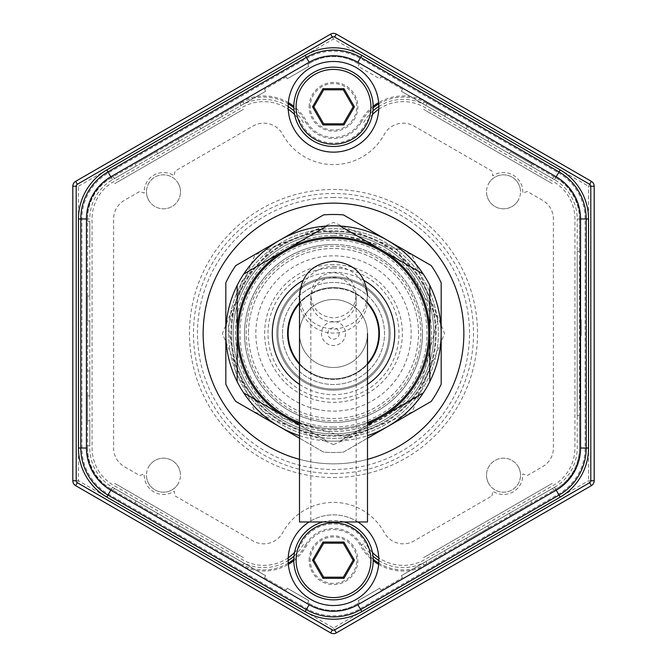 <?xml version="1.0" encoding="UTF-8"?>
<svg xmlns="http://www.w3.org/2000/svg" width="667" height="667" viewBox="0 0 667 667"><rect width="100%" height="100%" fill="white"/><g stroke="black" fill="none" stroke-linecap="round" stroke-linejoin="round"><path stroke-width="0.5" stroke-dasharray="3.33 2.5" d="M287.235 588.186L286.101 590.145L287.235 588.186L308.829 600.65L287.235 588.186M264.507 577.68L286.101 590.145L264.507 577.68L265.641 575.713L244.047 563.248L242.913 565.207L244.047 563.248L265.641 575.713L264.507 577.68M221.319 552.743L242.913 565.207L221.319 552.743L222.453 550.784L200.859 538.311L199.725 540.278L200.859 538.311L222.453 550.784L221.319 552.743M178.122 527.805L199.725 540.278L178.122 527.805L179.256 525.846L157.662 513.373L156.528 515.341L157.662 513.373L179.256 525.846L178.122 527.805M134.934 502.868L156.528 515.341L134.934 502.868L136.068 500.909L114.474 488.436L113.34 490.403L114.474 488.436L136.068 500.909L134.934 502.868M110.205 488.594L113.34 490.403L110.205 488.594A45.339 45.339 0 0 1 87.535 449.333A45.339 45.339 0 0 0 110.205 488.594M87.535 445.714L87.535 449.333L87.535 445.714L89.803 445.714L89.803 420.777L87.535 420.777L89.803 420.777L89.803 445.714L87.535 445.714M87.535 395.839L87.535 420.777L87.535 395.839L89.803 395.839L89.803 370.902L87.535 370.902L89.803 370.902L89.803 395.839L87.535 395.839M87.535 345.965L87.535 370.902L87.535 345.965L89.803 345.965L89.803 321.035L87.535 321.035L89.803 321.035L89.803 345.965L87.535 345.965M87.535 296.098L87.535 321.035L87.535 296.098L89.803 296.098L89.803 271.161L87.535 271.161L89.803 271.161L89.803 296.098L87.535 296.098M87.535 246.223L87.535 271.161L87.535 246.223L89.803 246.223L89.803 221.286L87.535 221.286L89.803 221.286L89.803 246.223L87.535 246.223M87.535 217.667L87.535 221.286L87.535 217.667A45.339 45.339 0 0 1 110.205 178.406A45.339 45.339 0 0 0 87.535 217.667M113.34 176.597L110.205 178.406L113.34 176.597L114.474 178.564L136.068 166.091L134.934 164.132L136.068 166.091L114.474 178.564L113.34 176.597M156.528 151.659L134.934 164.132L156.528 151.659L157.662 153.627L179.256 141.154L178.122 139.195L179.256 141.154L157.662 153.627L156.528 151.659M199.725 126.722L178.122 139.195L199.725 126.722L200.859 128.689L222.453 116.216L221.319 114.257L222.453 116.216L200.859 128.689L199.725 126.722M242.913 101.793L221.319 114.257L242.913 101.793L244.047 103.752L265.641 91.287L264.507 89.32L265.641 91.287L244.047 103.752L242.913 101.793M286.101 76.855L264.507 89.32L286.101 76.855L287.235 78.814L308.829 66.35L307.695 64.382L308.829 66.35L287.235 78.814L286.101 76.855M310.83 62.573L307.695 64.382L310.83 62.573A45.339 45.339 0 0 1 356.17 62.573A45.339 45.339 0 0 0 310.83 62.573M359.305 64.382L356.17 62.573L359.305 64.382L358.171 66.35L379.765 78.814L380.899 76.855L379.765 78.814L358.171 66.35L359.305 64.382M402.493 89.32L380.899 76.855L402.493 89.32L401.359 91.287L422.953 103.752L424.087 101.793L422.953 103.752L401.359 91.287L402.493 89.32M445.681 114.257L424.087 101.793L445.681 114.257L444.547 116.216L466.141 128.689L467.275 126.722L466.141 128.689L444.547 116.216L445.681 114.257M488.878 139.195L467.275 126.722L488.878 139.195L487.744 141.154L509.338 153.627L510.472 151.659L509.338 153.627L487.744 141.154L488.878 139.195M532.066 164.132L510.472 151.659L532.066 164.132L530.932 166.091L552.526 178.564L553.66 176.597L552.526 178.564L530.932 166.091L532.066 164.132M556.795 178.406L553.66 176.597L556.795 178.406A45.339 45.339 0 0 1 579.465 217.667A45.339 45.339 0 0 0 556.795 178.406M579.465 251.326L579.465 217.667L579.465 251.326L577.197 251.326L577.197 415.674L579.465 415.674L577.197 415.674L577.197 251.326L579.465 251.326M579.465 449.333L579.465 415.674L579.465 449.333A45.339 45.339 0 0 1 556.795 488.594A45.339 45.339 0 0 0 579.465 449.333M553.66 490.403L556.795 488.594L553.66 490.403L552.526 488.436L530.932 500.909L532.066 502.868L530.932 500.909L552.526 488.436L553.66 490.403M510.472 515.341L532.066 502.868L510.472 515.341L509.338 513.373L487.744 525.846L488.878 527.805L487.744 525.846L509.338 513.373L510.472 515.341M467.275 540.278L488.878 527.805L467.275 540.278L466.141 538.311L444.547 550.784L445.681 552.743L444.547 550.784L466.141 538.311L467.275 540.278M424.087 565.207L445.681 552.743L424.087 565.207L422.953 563.248L401.359 575.713L402.493 577.68L401.359 575.713L422.953 563.248L424.087 565.207M380.899 590.145L402.493 577.68L380.899 590.145L379.765 588.186L358.171 600.65L359.305 602.618L358.171 600.65L379.765 588.186L380.899 590.145M356.17 604.427L359.305 602.618L356.17 604.427A45.339 45.339 0 0 1 310.83 604.427A45.339 45.339 0 0 0 356.17 604.427M307.695 602.618L310.83 604.427L307.695 602.618L308.829 600.65L307.695 602.618M243.388 109.363L114.741 183.642L243.388 109.363M552.259 183.642L423.612 109.363L552.259 183.642M423.612 557.637L552.259 483.358L423.612 557.637M114.741 483.358L243.388 557.637L114.741 483.358M333.5 197.482A136.018 136.018 0 0 0 197.482 333.5A136.018 136.018 0 0 0 333.5 469.518A136.018 136.018 0 0 0 469.518 333.5A136.018 136.018 0 0 0 333.5 197.482M336.335 632.891A5.67 5.67 0 0 1 330.665 632.891L333.5 627.981L336.335 632.891M378.839 560.53A45.339 45.339 0 0 0 425.88 561.564L554.527 487.285L425.88 561.564L427.58 564.507L556.228 490.228L554.527 487.285L555.661 489.244L427.013 563.523A47.607 47.607 0 0 1 378.739 563.131M288.261 563.131A47.607 47.607 0 0 1 239.987 563.523L111.339 489.244L112.473 487.285L241.12 561.564A45.339 45.339 0 0 0 288.161 560.53M294.047 556.07A45.339 45.339 0 0 0 303.627 543.955L305.619 545.031A47.607 47.607 0 0 1 293.839 559.221M76.205 480.74L78.473 480.74L75.638 485.651L330.665 632.891M336.335 34.109L333.5 39.02L330.665 34.109A5.67 5.67 0 0 1 336.335 34.109L591.362 181.349L588.527 186.26L588.527 480.74L591.362 485.651M75.638 181.349L78.473 186.26L333.5 39.02L588.527 186.26L590.795 186.26M373.161 559.221A47.607 47.607 0 0 1 361.381 545.031L363.373 543.955A45.339 45.339 0 0 0 372.953 556.07M556.228 490.228A48.741 48.741 0 0 0 580.598 448.024L579.465 448.024A47.607 47.607 0 0 1 555.661 489.244M554.527 487.285A45.339 45.339 0 0 0 577.197 448.024L577.197 218.976L579.465 218.976L579.465 448.024M580.598 448.024L580.598 218.976A48.741 48.741 0 0 0 556.228 176.772L554.527 179.715L425.88 105.436L554.527 179.715L555.661 177.755A47.607 47.607 0 0 1 579.465 218.976M372.953 110.93A45.339 45.339 0 0 0 363.373 123.045L361.381 121.969A47.607 47.607 0 0 1 373.161 107.779M556.228 176.772L427.58 102.493L425.88 105.436A45.339 45.339 0 0 0 378.839 106.47M294.047 110.93A45.339 45.339 0 0 1 303.627 123.045L305.619 121.969A31.741 31.741 0 0 0 361.381 121.969M288.161 106.47A45.339 45.339 0 0 0 241.12 105.436L112.473 179.715L111.339 177.755L239.987 103.477A47.607 47.607 0 0 1 288.261 103.869M111.339 489.244A47.607 47.607 0 0 1 87.535 448.024L86.402 448.024A48.741 48.741 0 0 0 110.772 490.228L239.42 564.507A48.741 48.741 0 0 0 288.352 564.39M87.535 448.024L87.535 218.976L89.803 218.976L89.803 448.024A45.339 45.339 0 0 0 112.473 487.285L110.772 490.228M87.535 218.976A47.607 47.607 0 0 1 111.339 177.755M361.381 545.031A31.741 31.741 0 0 0 305.619 545.031M333.5 583.425A23.237 23.237 0 0 1 310.263 560.197A23.237 23.237 0 0 1 333.5 536.96A23.237 23.237 0 0 1 356.737 560.197A23.237 23.237 0 0 1 333.5 583.425M333.5 130.04A23.237 23.237 0 0 1 310.263 106.803A23.237 23.237 0 0 1 333.5 83.575A23.237 23.237 0 0 1 356.737 106.803A23.237 23.237 0 0 1 333.5 130.04M333.5 235.459A98.041 98.041 0 0 0 235.459 333.5A98.041 98.041 0 0 0 333.5 431.541A98.041 98.041 0 0 0 431.541 333.5A98.041 98.041 0 0 0 333.5 235.459M333.5 268.001A65.499 65.499 0 0 0 268.001 333.5A65.499 65.499 0 0 0 333.5 398.999A65.499 65.499 0 0 0 398.999 333.5A65.499 65.499 0 0 0 333.5 268.001M333.5 231.491A102.009 102.009 0 0 0 231.491 333.5A102.009 102.009 0 0 0 333.5 435.509A102.009 102.009 0 0 0 435.509 333.5A102.009 102.009 0 0 0 333.5 231.491A102.009 102.009 0 0 0 231.491 333.5A102.009 102.009 0 0 0 333.5 435.509A102.009 102.009 0 0 0 435.509 333.5A102.009 102.009 0 0 0 333.5 231.491M333.5 427.013A93.513 93.513 0 0 0 427.013 333.5A93.513 93.513 0 0 0 333.5 239.987A93.513 93.513 0 0 0 239.987 333.5A93.513 93.513 0 0 0 333.5 427.013M333.5 422.478A88.978 88.978 0 0 0 422.478 333.5A88.978 88.978 0 0 0 333.5 244.522A88.978 88.978 0 0 0 244.522 333.5A88.978 88.978 0 0 0 333.5 422.478A88.978 88.978 0 0 0 422.478 333.5A88.978 88.978 0 0 0 333.5 244.522A88.978 88.978 0 0 0 244.522 333.5A88.978 88.978 0 0 0 333.5 422.478A88.978 88.978 0 0 1 244.522 333.5A88.978 88.978 0 0 1 333.5 244.522M390.17 333.5A56.67 56.67 0 0 0 333.5 276.83A56.67 56.67 0 0 0 276.83 333.5A56.67 56.67 0 0 0 333.5 390.17A56.67 56.67 0 0 0 390.17 333.5A56.67 56.67 0 0 0 333.5 276.83A56.67 56.67 0 0 0 276.83 333.5A56.67 56.67 0 0 0 333.5 390.17A56.67 56.67 0 0 0 390.17 333.5A56.67 56.67 0 0 1 333.5 390.17A56.67 56.67 0 0 1 276.83 333.5A56.67 56.67 0 0 1 333.5 276.83A56.67 56.67 0 0 1 390.17 333.5A56.67 56.67 0 0 1 333.5 390.17A56.67 56.67 0 0 1 276.83 333.5A56.67 56.67 0 0 1 333.5 276.83A56.67 56.67 0 0 1 390.17 333.5M345.514 333.5A12.014 12.014 0 0 1 333.5 345.514A12.014 12.014 0 0 1 321.486 333.5A12.014 12.014 0 0 1 333.5 321.486A12.014 12.014 0 0 1 345.514 333.5M339.17 333.5A5.67 5.67 0 0 1 333.5 339.17A5.67 5.67 0 0 1 327.83 333.5A5.67 5.67 0 0 1 333.5 327.83A5.67 5.67 0 0 1 339.17 333.5M277.964 333.5A55.536 55.536 0 0 1 333.5 277.964A55.536 55.536 0 0 1 389.036 333.5A55.536 55.536 0 0 1 333.5 389.036A55.536 55.536 0 0 1 277.964 333.5A55.536 55.536 0 0 1 333.5 277.964A55.536 55.536 0 0 1 389.036 333.5A55.536 55.536 0 0 1 333.5 389.036A55.536 55.536 0 0 1 277.964 333.5A55.536 55.536 0 0 1 333.5 277.964A55.536 55.536 0 0 1 389.036 333.5A55.536 55.536 0 0 1 333.5 389.036A55.536 55.536 0 0 1 277.964 333.5M282.491 333.5A51.009 51.009 0 0 1 333.5 282.491A51.009 51.009 0 0 1 384.509 333.5A51.009 51.009 0 0 1 333.5 384.509A51.009 51.009 0 0 1 282.491 333.5A51.009 51.009 0 0 1 333.5 282.491A51.009 51.009 0 0 1 384.509 333.5A51.009 51.009 0 0 1 333.5 384.509A51.009 51.009 0 0 1 282.491 333.5A51.009 51.009 0 0 1 333.5 282.491A51.009 51.009 0 0 1 384.509 333.5A51.009 51.009 0 0 1 333.5 384.509A51.009 51.009 0 0 1 282.491 333.5M333.5 276.83A56.67 56.67 0 0 0 276.83 333.5A56.67 56.67 0 0 0 333.5 390.17A56.67 56.67 0 0 0 390.17 333.5A56.67 56.67 0 0 0 333.5 276.83M333.5 264.641A68.859 68.859 0 0 0 264.641 333.5A68.859 68.859 0 0 0 333.5 402.359A68.859 68.859 0 0 0 402.359 333.5A68.859 68.859 0 0 0 333.5 264.641M288.161 560.197A45.339 45.339 0 0 0 333.5 605.528A45.339 45.339 0 0 0 378.839 560.197A45.339 45.339 0 0 0 333.5 514.857A45.339 45.339 0 0 0 288.161 560.197M288.161 106.803A45.339 45.339 0 0 0 333.5 152.143A45.339 45.339 0 0 0 378.839 106.803A45.339 45.339 0 0 0 333.5 61.472A45.339 45.339 0 0 0 288.161 106.803M239.987 563.523L239.42 564.507M241.12 561.564L112.473 487.285M288.352 102.61A48.741 48.741 0 0 0 239.42 102.493L241.12 105.436L112.473 179.715A45.339 45.339 0 0 0 89.803 218.976L86.402 218.976L86.402 448.024M580.598 218.976L577.197 218.976A45.339 45.339 0 0 0 554.527 179.715M427.58 102.493A48.741 48.741 0 0 0 378.648 102.61M373.17 106.32A48.741 48.741 0 0 0 360.388 121.427A30.607 30.607 0 0 1 306.612 121.427A48.741 48.741 0 0 0 293.83 106.32M293.83 560.68A48.741 48.741 0 0 0 306.612 545.573A30.607 30.607 0 0 1 360.388 545.573A48.741 48.741 0 0 0 373.17 560.68M378.648 564.39A48.741 48.741 0 0 0 427.58 564.507M309.129 106.803A24.371 24.371 0 0 1 333.5 82.441A24.371 24.371 0 0 1 357.871 106.803A24.371 24.371 0 0 1 333.5 131.174A24.371 24.371 0 0 1 309.129 106.803M309.129 560.197A24.371 24.371 0 0 1 333.5 535.826A24.371 24.371 0 0 1 357.871 560.197A24.371 24.371 0 0 1 333.5 584.559A24.371 24.371 0 0 1 309.129 560.197M560.197 169.902L361.839 55.378A56.67 56.67 0 0 0 305.161 55.378L106.803 169.902A56.67 56.67 0 0 0 78.473 218.976L78.473 448.024A56.67 56.67 0 0 0 106.803 497.098L305.161 611.622A56.67 56.67 0 0 0 361.839 611.622L560.197 497.098A56.67 56.67 0 0 0 588.527 448.024L588.527 218.976A56.67 56.67 0 0 0 560.197 169.902L558.496 172.845A53.277 53.277 0 0 1 585.126 218.976L585.126 448.024A53.277 53.277 0 0 1 558.496 494.155L360.138 608.679A53.277 53.277 0 0 1 306.862 608.679L108.504 494.155A53.277 53.277 0 0 1 81.874 448.024L81.874 218.976A53.277 53.277 0 0 1 108.504 172.845L306.862 58.321A53.277 53.277 0 0 1 360.138 58.321L558.496 172.845M299.5 459.338A130.348 130.348 0 0 0 367.5 459.338M357.879 521.961A45.339 45.339 0 0 0 309.121 521.961M488.794 483.683A17 17 0 0 1 486.518 475.179A17 17 0 0 0 503.518 492.188A17 17 0 0 0 520.518 475.179A17 17 0 0 1 488.794 483.683M518.242 466.683A17 17 0 0 1 520.518 475.179A17 17 0 0 0 503.518 458.179A17 17 0 0 0 486.518 475.179A17 17 0 0 1 518.242 466.683M378.773 109.23A43.072 43.072 0 0 1 424.746 107.404L553.393 181.674A43.072 43.072 0 0 1 574.929 218.976L574.929 448.024A43.072 43.072 0 0 1 553.393 485.326L424.746 559.596A43.072 43.072 0 0 1 378.773 557.77M372.394 552.393A43.072 43.072 0 0 1 365.366 542.871A36.268 36.268 0 0 0 301.634 542.871A43.072 43.072 0 0 1 294.606 552.393M288.227 557.77A43.072 43.072 0 0 1 242.254 559.596L113.607 485.326A43.072 43.072 0 0 1 92.071 448.024L92.071 218.976A43.072 43.072 0 0 1 113.607 181.674L242.254 107.404A43.072 43.072 0 0 1 288.227 109.23M294.606 114.607A43.072 43.072 0 0 1 301.634 124.129A36.268 36.268 0 0 0 365.366 124.129A43.072 43.072 0 0 1 372.394 114.607M491.938 495.931L492.805 491.204A19.268 19.268 0 0 0 522.745 473.912L527.28 475.529L542.621 466.675A21.536 21.536 0 0 0 553.393 448.024L553.393 218.976A21.536 21.536 0 0 0 542.621 200.325L527.28 191.471L522.745 193.088A19.268 19.268 0 0 0 492.805 175.796L491.938 171.069L413.974 126.055A21.536 21.536 0 0 0 384.284 134.417A57.804 57.804 0 0 1 282.716 134.417A21.536 21.536 0 0 0 253.026 126.055L175.062 171.069L174.195 175.796A19.268 19.268 0 0 0 144.255 193.088L139.72 191.471L124.379 200.325A21.536 21.536 0 0 0 113.607 218.976L113.607 448.024A21.536 21.536 0 0 0 124.379 466.675L139.72 475.529L144.255 473.912A19.268 19.268 0 0 0 174.195 491.204L175.062 495.931L253.026 540.945A21.536 21.536 0 0 0 282.716 532.583A57.804 57.804 0 0 1 384.284 532.583A21.536 21.536 0 0 0 413.974 540.945L491.938 495.931M518.242 200.317A17 17 0 0 1 486.518 191.821A17 17 0 0 0 503.518 208.821A17 17 0 0 0 520.518 191.821A17 17 0 0 1 518.242 200.317M488.794 183.317A17 17 0 0 1 520.518 191.821A17 17 0 0 0 503.518 174.812A17 17 0 0 0 486.518 191.821A17 17 0 0 1 488.794 183.317M148.758 200.317A17 17 0 0 1 146.482 191.821A17 17 0 0 0 163.482 208.821A17 17 0 0 0 180.482 191.821A17 17 0 0 1 148.758 200.317M178.206 183.317A17 17 0 0 1 180.482 191.821A17 17 0 0 0 163.482 174.812A17 17 0 0 0 146.482 191.821A17 17 0 0 1 178.206 183.317M178.206 483.683A17 17 0 0 1 146.482 475.179A17 17 0 0 0 163.482 492.188A17 17 0 0 0 180.482 475.179A17 17 0 0 1 178.206 483.683M148.758 466.683A17 17 0 0 1 180.482 475.179A17 17 0 0 0 163.482 458.179A17 17 0 0 0 146.482 475.179A17 17 0 0 1 148.758 466.683M422.478 333.5A88.978 88.978 0 0 1 333.5 422.478A88.978 88.978 0 0 1 244.522 333.5A88.978 88.978 0 0 1 333.5 244.522A88.978 88.978 0 0 1 422.478 333.5M463.848 333.5A130.348 130.348 0 0 0 333.5 203.152A130.348 130.348 0 0 0 203.152 333.5A130.348 130.348 0 0 0 333.5 463.848A130.348 130.348 0 0 0 463.848 333.5M418.509 333.5A85.009 85.009 0 0 0 333.5 248.491A85.009 85.009 0 0 0 248.491 333.5A85.009 85.009 0 0 1 333.5 248.491A85.009 85.009 0 0 1 418.509 333.5A85.009 85.009 0 0 1 333.5 418.509A85.009 85.009 0 0 1 248.491 333.5A85.009 85.009 0 0 0 333.5 418.509A85.009 85.009 0 0 0 418.509 333.5M441.179 384.192L441.179 282.808A119.018 119.018 0 0 0 431.241 265.591L343.438 214.899A119.018 119.018 0 0 0 323.562 214.899L235.759 265.591A119.018 119.018 0 0 0 225.821 282.808L225.821 384.192A119.018 119.018 0 0 0 235.759 401.409L323.562 452.101A119.018 119.018 0 0 0 343.438 452.101L431.241 401.409A119.018 119.018 0 0 0 441.179 384.192M429.848 285.409A107.679 107.679 0 0 0 423.32 274.104L340.028 226.021A107.679 107.679 0 0 0 326.972 226.021L243.68 274.104A107.679 107.679 0 0 0 237.152 285.409L237.152 381.591A107.679 107.679 0 0 0 243.68 392.896L326.972 440.979A107.679 107.679 0 0 0 340.028 440.979L423.32 392.896A107.679 107.679 0 0 0 429.848 381.591L429.848 285.409A107.679 107.679 0 0 0 423.32 274.104M299.5 438.202L323.562 452.101A119.018 119.018 0 0 0 343.438 452.101L367.5 438.202M299.5 435.668A107.679 107.679 0 0 0 367.5 435.668M428.714 333.5A95.214 95.214 0 0 0 333.5 238.286A95.214 95.214 0 0 0 238.286 333.5A95.214 95.214 0 0 0 333.5 428.714A95.214 95.214 0 0 0 428.714 333.5A95.214 95.214 0 0 0 333.5 238.286A95.214 95.214 0 0 0 238.286 333.5A95.214 95.214 0 0 0 333.5 428.714A95.214 95.214 0 0 0 428.714 333.5A95.214 95.214 0 0 0 333.5 238.286A95.214 95.214 0 0 0 238.286 333.5A95.214 95.214 0 0 0 333.5 428.714A95.214 95.214 0 0 0 428.714 333.5M299.5 364.34A45.906 45.906 0 0 0 367.5 364.34M287.594 333.5A45.906 45.906 0 0 0 333.5 379.406A45.906 45.906 0 0 0 379.406 333.5A45.906 45.906 0 0 0 333.5 287.594A45.906 45.906 0 0 0 287.594 333.5M299.5 425.121L326.972 440.979A107.679 107.679 0 0 0 340.028 440.979L367.5 425.121M423.32 392.896A107.679 107.679 0 0 0 429.848 381.591M243.68 274.104A107.679 107.679 0 0 0 237.152 285.409M340.028 226.021A107.679 107.679 0 0 0 326.972 226.021M367.5 302.66A45.906 45.906 0 0 0 299.5 302.66M299.5 422.428A95.214 95.214 0 0 0 367.5 422.428M299.5 423.645A96.348 96.348 0 0 0 367.5 423.645M237.152 381.591A107.679 107.679 0 0 0 243.68 392.896M347.782 435.217A102.718 102.718 0 0 1 231.782 347.782A102.718 102.718 0 0 1 319.218 231.782A102.718 102.718 0 0 1 435.217 319.218A102.718 102.718 0 0 1 347.782 435.217M348.082 437.31A104.827 104.827 0 0 1 229.69 348.082A104.827 104.827 0 0 1 318.918 229.69A104.827 104.827 0 0 1 437.31 318.918A104.827 104.827 0 0 1 348.082 437.31A104.827 104.827 0 0 0 437.31 318.918A104.827 104.827 0 0 0 318.918 229.69A104.827 104.827 0 0 0 229.69 348.082A104.827 104.827 0 0 0 348.082 437.31M367.5 303.51A45.339 45.339 0 0 0 299.5 303.51M299.5 363.49A45.339 45.339 0 0 0 367.5 363.49M343.722 289.328A45.339 45.339 0 0 0 289.328 323.278A45.339 45.339 0 0 0 323.278 377.672A45.339 45.339 0 0 0 377.672 343.722A45.339 45.339 0 0 0 343.722 289.328M315.991 409.146A77.639 77.639 0 0 0 409.146 351.009A77.639 77.639 0 0 0 351.009 257.854A77.639 77.639 0 0 0 257.854 315.991A77.639 77.639 0 0 0 315.991 409.146M313.865 106.803L323.687 123.812L343.313 123.812L353.135 106.803M343.313 89.803L323.687 89.803M322.895 521.961A39.67 39.67 0 0 1 344.105 521.961M313.865 560.197L323.687 543.188L343.313 543.188L353.135 560.197M343.313 577.197L323.687 577.197M580.598 358.496L580.598 394.139L580.598 352.201L580.598 394.139L580.598 358.496L580.032 358.496L580.032 352.201L580.032 394.139L580.032 358.496M580.598 300.308L580.598 282.966L580.598 304.919L580.598 282.966L580.598 304.919L580.032 287.594L580.032 304.919L580.032 282.966L580.032 304.919L580.032 282.966L580.032 300.308L580.032 293.93L580.598 293.93L580.598 300.308L580.032 300.308M580.598 321.602L580.598 372.603L580.598 321.602M580.598 372.603L580.032 372.603L580.032 321.602L580.032 372.603L580.598 372.603M580.598 377.705L580.032 377.705L580.032 379.973L580.032 377.705L580.598 377.705L580.598 379.973L580.598 377.705M580.598 379.973L580.032 379.973L580.598 379.973M580.032 327.889L580.032 319.902L580.032 332.525L580.032 321.661L580.032 332.525L580.598 324.821L580.598 338.603L580.032 319.735L580.032 335.926L580.032 323.462L580.032 329.706L580.032 323.462L581.165 323.462L581.165 332.366L581.165 323.295L581.165 332.366L581.165 326.947L580.032 326.947L580.032 332.366L580.032 323.462L581.165 323.462L581.165 335.926L581.165 323.462L581.165 329.706L581.165 323.578L580.032 323.578L580.032 324.337L581.165 324.337L581.165 323.295L581.165 331.349L580.032 331.349L580.032 327.889L581.165 327.889L581.165 332.525L581.165 319.735L581.165 332.525L581.165 323.462L580.032 323.462L581.165 323.462L581.165 324.395L581.165 323.295L581.165 332.525L581.165 323.295L581.165 332.525L581.165 323.295L581.165 332.525L581.165 323.295L581.165 323.937L581.165 323.295L580.032 323.295L580.032 323.937L581.165 323.937L581.165 332.366L581.165 319.902L581.165 332.366L580.032 332.366L581.165 332.366M580.598 387.852L580.032 387.852M580.598 361.639L580.598 369.201L580.598 355.603L580.598 369.201L580.598 355.603L580.598 369.201L580.598 355.603L580.598 369.201L580.598 355.603L580.598 369.201L580.598 355.603L580.598 369.201L580.598 355.603L580.598 369.201L580.598 355.603L580.598 369.201L580.598 355.603L580.598 369.201L580.032 369.201L580.032 355.603L580.032 369.201L580.032 355.603L580.032 369.201L580.032 355.603L580.032 369.201L580.032 355.603L580.032 369.201L580.032 355.603L580.032 369.201L580.032 355.603L580.032 369.201L580.032 355.603L580.032 369.201L580.032 355.603L580.032 369.201L580.032 355.603L580.032 369.201L580.032 355.603L580.032 369.201L580.032 355.603L580.032 369.201L580.032 355.603L580.032 369.201L580.032 355.603L580.032 369.201L580.032 355.603L580.032 369.201L580.598 369.201L580.598 367.275L580.032 367.275L580.598 367.275L580.598 355.603L580.598 369.201L580.598 357.153L580.032 357.153L580.598 357.153L580.598 355.603L580.032 355.603L580.598 355.603L580.598 369.201L580.598 355.603L580.598 369.201L580.598 355.603L580.032 355.603L580.598 355.603L580.598 363.623L580.032 363.623L580.598 363.623L580.598 369.201L580.598 355.603L580.598 361.639L580.032 361.639M580.598 357.354L580.032 357.354L580.598 357.354L580.598 367.509L580.032 367.509M580.598 325.829L580.032 325.829L580.032 338.603L580.032 324.821L580.032 338.603L580.032 324.821L580.032 338.603L580.032 324.821L580.032 338.603L580.032 324.821L580.032 338.603L580.032 324.821L580.032 338.603L580.032 324.821L580.032 338.603L580.032 324.821L580.032 338.603L580.032 324.821L580.032 338.603L580.032 324.821L580.032 338.603L580.032 324.821L580.032 338.603L580.032 324.821L580.032 338.603L580.032 324.821L580.032 338.603L580.032 324.821L580.032 325.829L580.598 325.829M580.598 329.265L580.032 329.265M580.598 325.93L580.032 325.93L580.598 325.93M580.598 324.821L580.032 324.821L580.598 324.821M580.598 332.174L580.032 332.174L580.598 332.174M580.598 329.056L580.032 329.056L580.032 330.799L580.598 330.799L580.032 331.374L580.598 331.374L580.032 331.374L580.032 327.964L581.165 327.947M580.598 324.996L580.032 324.996L580.032 330.849L580.032 324.996M580.598 338.603L580.032 338.603M580.598 284L580.598 304.435L580.598 284M580.598 281.482L580.598 304.027L580.032 270.977L580.032 304.435L580.032 270.977L580.032 304.027L580.032 275.196L580.032 281.591L580.598 281.591L580.598 304.027L580.598 281.482L580.032 281.182L580.032 304.027L580.032 281.482M580.598 281.182L580.598 304.435L580.598 281.182L580.032 281.182M580.598 304.435L580.032 304.435L580.032 283.325L580.032 304.435L580.598 304.435M580.598 303.635L580.032 303.635M580.598 283.325L580.598 303.835L580.598 283.325L580.598 298.041L580.598 283.325L580.032 283.325L580.032 298.041L580.032 283.325M580.598 298.041L580.032 298.041M580.032 259.822L579.465 259.822L580.032 259.822L580.032 407.178L579.465 407.178L580.032 407.178L580.032 259.822M580.598 291.421L580.598 283.592L580.598 291.421M580.598 303.185L580.032 303.185M580.598 333.108L580.032 333.108M580.598 355.603L580.032 355.603M580.032 355.428L580.032 369.385L580.032 355.428L580.598 355.428L580.598 369.385L580.032 369.385M580.598 369.201L580.032 369.201M580.598 357.153L580.032 357.153M580.598 367.275L580.032 367.275M580.032 325.721L580.032 332.525L580.032 325.721L581.165 325.721M580.032 324.087L581.165 324.087M580.032 326.413L581.165 326.413M580.032 329.69L581.165 329.69L580.032 329.706M580.032 324.337L580.032 330.332L581.165 330.315M580.032 323.578L580.032 329.865L581.165 329.857M580.032 327.981L581.165 327.981M580.032 326.13L581.165 326.13M580.032 330.332L580.032 328.631L581.165 328.631L581.165 330.924L581.165 328.631M580.032 328.631L580.032 330.924L581.165 330.649L580.032 330.924L580.032 330.015L580.032 331.349M580.598 314.232L580.032 314.232L580.032 316.5L580.032 314.232L580.598 314.232L580.598 316.5L580.598 314.232M580.598 316.5L580.032 316.5L580.598 316.5M580.598 345.965L580.032 345.965L580.032 348.232L580.032 345.965L580.598 345.965L580.598 348.232L580.598 345.965M580.598 348.232L580.032 348.232L580.598 348.232M580.032 332.433L580.032 334.342L580.032 332.433M580.032 275.429L580.032 271.836L580.032 275.429M580.032 291.287L580.032 303.46L580.032 291.287M580.032 324.587L580.032 330.582L580.032 324.587M580.032 329.865L580.032 326.947M580.598 304.919L580.032 304.919M580.598 327.964L580.032 327.964L580.032 326.747L580.032 331.374L580.032 327.964M581.165 330.924L580.032 330.649M580.032 330.799L580.032 329.056M580.032 286.01L580.032 291.421L580.032 286.01M580.598 291.287L580.598 303.46L580.598 291.287M580.598 289.478L580.598 303.46L580.598 289.478M580.598 327.264L580.032 327.264L580.598 326.747M581.165 319.902L581.165 328.047L581.165 319.902M580.598 332.433L580.598 334.342L580.598 332.433M580.598 304.027L580.598 283.592L580.598 304.027M333.5 235.484A98.016 98.016 0 0 1 431.516 333.5A98.016 98.016 0 0 1 333.5 431.516A98.016 98.016 0 0 1 235.484 333.5A98.016 98.016 0 0 1 333.5 235.484M333.5 420.835A87.335 87.335 0 0 0 420.835 333.5A87.335 87.335 0 0 0 333.5 246.165A87.335 87.335 0 0 0 246.165 333.5A87.335 87.335 0 0 0 333.5 420.835M333.5 233.158A100.342 100.342 0 0 1 433.842 333.5A100.342 100.342 0 0 1 333.5 433.842A100.342 100.342 0 0 0 433.842 333.5A100.342 100.342 0 0 0 333.5 233.158A100.342 100.342 0 0 0 233.158 333.5A100.342 100.342 0 0 0 333.5 433.842A100.342 100.342 0 0 1 233.158 333.5A100.342 100.342 0 0 1 333.5 233.158M367.5 521.961L299.5 521.961M333.5 321.986A22.67 22.219 180 0 1 310.83 299.766A22.67 22.219 180 0 1 333.5 277.547A22.67 22.219 180 0 1 356.17 299.766A22.67 22.219 180 0 1 333.5 321.986M333.5 367.5A34 34 0 0 1 299.5 333.5A34 34 0 0 1 333.5 299.5A34 34 0 0 1 367.5 333.5A34 34 0 0 1 333.5 367.5A34 34 0 0 1 299.5 333.5A34 34 0 0 1 333.5 299.5A34 34 0 0 1 367.5 333.5A34 34 0 0 1 333.5 367.5A34 34 0 0 0 367.5 333.5A34 34 0 0 0 333.5 299.5M333.5 521.961L356.17 521.961L333.5 521.961M333.5 473.52A140.02 140.02 0 0 1 193.48 333.5A140.02 140.02 0 0 1 333.5 193.48A140.02 140.02 0 0 1 473.52 333.5A140.02 140.02 0 0 1 333.5 473.52M333.5 477.53A144.03 144.03 0 0 0 477.53 333.5A144.03 144.03 0 0 0 333.5 189.47A144.03 144.03 0 0 0 189.47 333.5A144.03 144.03 0 0 0 333.5 477.53M427.013 563.523L425.88 561.564M590.795 480.74L588.527 480.74L333.5 627.981L78.473 480.74L78.473 186.26L76.205 186.26M425.88 105.436L427.013 103.477L555.661 177.755M378.739 103.869A47.607 47.607 0 0 1 427.013 103.477M293.839 107.779A47.607 47.607 0 0 1 305.619 121.969M241.12 105.436L239.987 103.477M558.496 494.155L560.197 497.098A56.67 56.67 0 0 0 588.527 448.024L585.126 448.024M112.473 179.715L110.772 176.772A48.741 48.741 0 0 0 86.402 218.976M239.42 102.493L110.772 176.772M360.138 58.321L361.839 55.378M306.862 58.321L305.161 55.378M108.504 172.845L106.803 169.902A56.67 56.67 0 0 0 78.473 218.976L81.874 218.976M81.874 448.024L78.473 448.024A56.67 56.67 0 0 0 106.803 497.098L108.504 494.155M305.161 611.622L306.862 608.679M361.839 611.622L360.138 608.679M588.527 218.976L585.126 218.976M364.132 280.507A61.206 61.206 0 0 0 302.868 280.507M299.5 384.392A61.206 61.206 0 0 0 367.5 384.392M580.032 330.19L581.165 330.19M333.5 266.441A34 33.333 180 0 1 367.5 299.766A34 33.333 180 0 1 333.5 333.1A34 33.333 180 0 1 299.5 299.766A34 33.333 180 0 1 333.5 266.441M318.843 229.115L274.412 246.206L242.029 281.099L228.306 326.688L236.035 373.662L263.64 412.439L348.157 437.886L417.684 396.948L437.886 318.843L396.948 249.316L318.843 229.115M580.032 323.295L581.165 323.295M333.5 444.581L412.048 412.048L444.581 333.5L412.048 254.961L333.5 222.419L254.952 254.961L222.419 333.5L254.952 412.048L333.5 444.581M356.17 521.961L356.17 295.273C354.827 309.046 347.265 316.6 333.5 317.942C319.735 316.6 312.173 309.046 310.83 295.273L310.83 521.961M356.17 299.766L356.17 295.273C354.827 281.499 347.265 273.945 333.5 272.603C319.735 273.945 312.173 281.499 310.83 295.273L310.83 299.766M299.5 299.766L299.5 295.273C301.509 315.925 312.848 327.264 333.5 329.273C354.152 327.264 365.491 315.925 367.5 295.273"/><path stroke-width="1" d="M589.661 184.292L334.634 37.052A2.268 2.268 0 0 0 332.366 37.052L330.665 34.109L75.638 181.349L330.665 34.109A5.67 5.67 0 0 1 336.335 34.109L591.362 181.349A5.67 5.67 0 0 1 594.197 186.26L594.197 480.74A5.67 5.67 0 0 1 591.362 485.651L589.661 482.708A2.268 2.268 0 0 0 590.795 480.74L590.795 186.26A2.268 2.268 0 0 0 589.661 184.292L591.362 181.349A5.67 5.67 0 0 1 594.197 186.26L594.197 480.74A5.67 5.67 0 0 1 591.362 485.651L336.335 632.891A5.67 5.67 0 0 1 330.665 632.891L75.638 485.651L77.339 482.708L332.366 629.948A2.268 2.268 0 0 0 334.634 629.948L589.661 482.708M288.161 560.53A45.339 45.339 0 0 0 294.047 556.07M72.803 480.74A5.67 5.67 0 0 0 75.638 485.651A5.67 5.67 0 0 1 72.803 480.74L72.803 186.26L72.803 480.74L76.205 480.74A2.268 2.268 0 0 0 77.339 482.708M333.5 633.65A5.67 5.67 0 0 0 336.335 632.891L591.362 485.651M372.953 556.07A45.339 45.339 0 0 0 378.839 560.53M378.839 106.47A45.339 45.339 0 0 0 372.953 110.93M294.047 110.93A45.339 45.339 0 0 0 288.161 106.47M332.366 37.052L77.339 184.292A2.268 2.268 0 0 0 76.205 186.26L76.205 480.74M77.339 184.292L75.638 181.349A5.67 5.67 0 0 0 72.803 186.26A5.67 5.67 0 0 1 75.638 181.349A5.67 5.67 0 0 0 72.803 186.26L76.205 186.26M309.121 521.961A45.339 45.339 0 0 0 333.5 605.528A45.339 45.339 0 0 0 357.879 521.961M288.161 106.803A45.339 45.339 0 0 0 333.5 152.143A45.339 45.339 0 0 0 378.839 106.803A45.339 45.339 0 0 0 333.5 61.472A45.339 45.339 0 0 0 288.161 106.803M588.527 448.024A56.67 56.67 0 0 1 560.197 497.098L361.839 611.622A56.67 56.67 0 0 1 305.161 611.622L106.803 497.098A56.67 56.67 0 0 1 78.473 448.024L78.473 218.976A56.67 56.67 0 0 1 106.803 169.902L305.161 55.378A56.67 56.67 0 0 1 361.839 55.378L560.197 169.902A56.67 56.67 0 0 1 588.527 218.976L588.527 448.024L586.218 448.024A54.361 54.361 0 0 1 559.038 495.097L560.197 497.098M378.648 102.61A48.741 48.741 0 0 0 373.17 106.32M293.83 106.32A48.741 48.741 0 0 0 288.352 102.61M288.352 564.39A48.741 48.741 0 0 0 293.83 560.68M373.17 560.68A48.741 48.741 0 0 0 378.648 564.39M367.5 459.338A130.348 130.348 0 0 0 333.5 203.152A130.348 130.348 0 0 0 299.5 459.338M378.773 557.77A43.072 43.072 0 0 1 372.394 552.393M294.606 552.393A43.072 43.072 0 0 1 288.227 557.77M288.227 109.23A43.072 43.072 0 0 1 294.606 114.607M372.394 114.607A43.072 43.072 0 0 1 378.773 109.23M367.5 438.202L431.241 401.409A119.018 119.018 0 0 0 441.179 384.192L441.179 282.808A119.018 119.018 0 0 0 431.241 265.591L343.438 214.899A119.018 119.018 0 0 0 323.562 214.899L279.656 240.245A107.679 107.679 0 0 0 299.5 435.668M367.5 435.668A107.679 107.679 0 0 0 326.972 226.021A107.679 107.679 0 0 0 279.656 240.245L235.759 265.591A119.018 119.018 0 0 0 225.821 282.808L225.821 384.192A119.018 119.018 0 0 0 235.759 401.409L299.5 438.202M367.5 422.428A95.214 95.214 0 0 0 333.5 238.286A95.214 95.214 0 0 0 299.5 422.428M299.5 302.66A45.906 45.906 0 0 0 299.5 364.34M367.5 364.34A45.906 45.906 0 0 0 367.5 302.66M367.5 425.121L423.32 392.896M367.5 423.645A96.348 96.348 0 0 0 429.848 333.5L429.848 285.409M429.848 381.591L429.848 333.5A96.348 96.348 0 0 0 381.674 250.067L340.028 226.021M423.32 274.104L381.674 250.067A96.348 96.348 0 0 0 237.152 333.5A96.348 96.348 0 0 0 299.5 423.645M243.68 392.896L299.5 425.121M237.152 285.409L237.152 381.591M326.972 226.021L243.68 274.104M299.5 303.51A45.339 45.339 0 0 0 299.5 363.49M367.5 363.49A45.339 45.339 0 0 0 367.5 303.51M370.902 106.803A37.402 37.402 0 0 0 333.5 69.401A37.402 37.402 0 0 0 296.098 106.803A37.402 37.402 0 0 0 333.5 144.214A37.402 37.402 0 0 0 370.902 106.803M293.83 106.803A39.67 39.67 0 0 1 333.5 67.134A39.67 39.67 0 0 1 373.17 106.803A39.67 39.67 0 0 1 333.5 146.482A39.67 39.67 0 0 1 293.83 106.803M354.444 106.803L343.972 124.946L323.028 124.946L323.687 123.812L343.313 123.812L353.135 106.803L343.313 89.803L343.972 88.669L354.444 106.803L353.135 106.803L343.313 89.803L323.687 89.803L323.028 88.669L343.972 88.669M323.028 124.946L312.556 106.803L313.865 106.803L323.687 89.803L313.865 106.803L323.687 123.812M343.972 124.946L343.313 123.812M312.556 106.803L323.028 88.669M370.902 560.197A37.402 37.402 0 0 0 333.5 522.786A37.402 37.402 0 0 0 296.098 560.197A37.402 37.402 0 0 0 333.5 597.599A37.402 37.402 0 0 0 370.902 560.197M344.105 521.961A39.67 39.67 0 0 1 333.5 599.866A39.67 39.67 0 0 1 322.895 521.961M343.972 578.331L323.028 578.331L323.687 577.197L343.313 577.197L353.135 560.197L343.313 543.188L343.972 542.054L354.444 560.197L343.972 578.331L343.313 577.197L353.135 560.197L354.444 560.197M343.313 543.188L323.687 543.188L313.865 560.197L323.687 577.197L313.865 560.197L312.556 560.197L323.028 542.054L343.972 542.054M323.687 543.188L323.028 542.054M323.028 578.331L312.556 560.197M367.5 295.273C365.491 274.621 354.152 263.282 333.5 261.264C312.848 263.282 301.509 274.621 299.5 295.273L299.5 521.961L367.5 521.961L367.5 333.5M293.839 559.221A47.607 47.607 0 0 1 288.261 563.131M336.335 632.891L334.634 629.948M590.795 480.74L594.197 480.74M590.795 186.26L594.197 186.26M330.665 632.891L332.366 629.948M378.739 563.131A47.607 47.607 0 0 1 373.161 559.221M373.161 107.779A47.607 47.607 0 0 1 378.739 103.869M288.261 103.869A47.607 47.607 0 0 1 293.839 107.779M334.634 37.052L336.335 34.109M305.161 611.622L309.154 604.711A48.691 48.691 0 0 0 357.845 604.711L556.203 490.187L559.038 495.097L360.68 609.621A54.361 54.361 0 0 1 306.32 609.621L107.962 495.097A54.361 54.361 0 0 1 80.782 448.024L80.782 218.976A54.361 54.361 0 0 1 107.962 171.903L306.32 57.379A54.361 54.361 0 0 1 360.68 57.379L361.839 55.378M556.203 490.187A48.691 48.691 0 0 0 580.548 448.024L580.548 218.976A48.691 48.691 0 0 0 556.203 176.813L357.845 62.289L360.68 57.379L559.038 171.903L560.197 169.902M556.203 176.813L559.038 171.903A54.361 54.361 0 0 1 586.218 218.976L588.527 218.976M580.548 218.976L586.218 218.976L586.218 448.024L580.548 448.024M357.845 604.711L361.839 611.622M78.473 448.024L86.452 448.024A48.691 48.691 0 0 0 110.797 490.187L106.803 497.098M106.803 169.902L110.797 176.813A48.691 48.691 0 0 0 86.452 218.976L78.473 218.976M357.845 62.289A48.691 48.691 0 0 0 309.154 62.289L305.161 55.378M309.154 62.289L110.797 176.813M86.452 218.976L86.452 448.024M110.797 490.187L309.154 604.711M428.714 333.5A95.214 95.214 0 0 0 333.5 238.286A95.214 95.214 0 0 0 238.286 333.5M367.5 384.392A61.206 61.206 0 0 0 364.132 280.507M302.868 280.507A61.206 61.206 0 0 0 299.5 384.392M299.5 299.766L299.5 333.5"/></g></svg>
